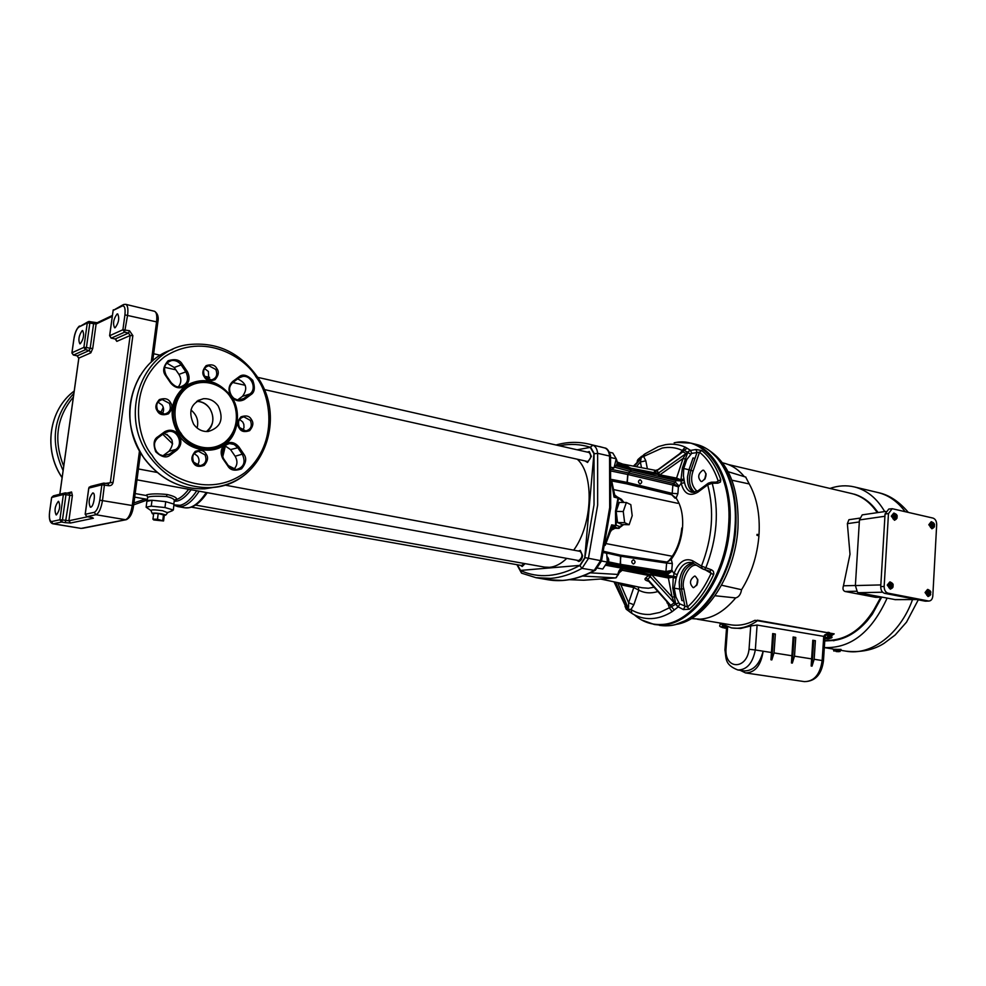 <?xml version="1.0" encoding="UTF-8"?>
<svg xmlns="http://www.w3.org/2000/svg" width="986" height="986" viewBox="0 0 986 986"><rect width="100%" height="100%" fill="white"/><g stroke="black" fill="none" stroke-linecap="round" stroke-linejoin="round"><path stroke-width="1.48" d="M668.853 560.701C676.137 552.296 680.451 541.413 681.807 528.028L682.522 527.683C683.31 515.481 681.178 505.633 676.137 498.115L675.003 498.152L671.774 494.787L676.137 498.115L677.875 493.703L672.205 493.382L672.871 485.063L678.417 486.911L677.875 493.703M634.355 614.82C641.972 621.5 650.624 624.742 660.287 624.52L661.039 624.483C691.889 624.286 725.486 577.217 728.531 526.425C733.005 475.018 705.853 435.874 674.917 442.665L674.165 442.8M709.932 450.922L719.497 460.24C731.895 476.743 737.318 499.31 735.741 527.929C734.336 563.302 712.225 607.82 687.143 619.96L675.287 624.619M702.772 470.223L703.659 470.248C707.208 474.18 706.617 477.927 701.896 481.501L701.034 481.464C697.472 477.569 698.051 473.822 702.772 470.223M694.563 576.095L695.167 576.132C699.049 580.224 698.544 584.057 693.663 587.619L693.096 587.582C689.202 583.515 689.695 579.682 694.563 576.095M687.094 448.223L685.147 447.102C678.836 444.316 672.23 443.515 665.34 444.698L658.303 446.609L644.77 453.979L643.735 456.617L645.818 460.807L640.382 461.99L641.282 457.504L662.296 448.026C669.124 446.732 675.669 447.471 681.918 450.245L684.21 450.368L687.39 452.167L690.336 450.245L687.094 448.223L656.479 470.778L658.894 472.738L659.597 476.127L656.849 473.354L658.944 472.824M709.994 571.301L711.079 573.359C704.67 587.373 696.782 598.613 687.427 607.068L679.847 603.913L678.232 606.871L672.082 611.69C665.353 615.868 658.636 618.148 651.943 618.567L651.204 618.604C644.289 618.826 637.856 617.1 631.927 613.44L626.566 609.484L625.358 605.305L628.6 607.314L628.612 602.754L633.85 604.714L630.978 609.57L628.612 609.114L625.605 606.908L625.013 604.997M672.785 588.198L674.214 588.186L676.1 578.338L673.228 577.414L672.785 588.198L675.755 604.11L678.849 602.816L675.928 596.924L674.214 588.186L679.576 589.049L681.844 600.511L683.828 600.819L681.881 600.474L679.625 589.024L679.255 582.036C680.784 571.104 685.134 564.805 692.332 563.142L692.961 563.117M696.782 565.422C689.214 562.92 680.759 580.976 683.828 588.889L687.427 607.068L689.3 609.249L683.372 609.57L684.974 606.624L681.572 589.369C680.476 575.812 684.53 567.209 693.725 563.573M698.162 490.695L692.258 492.384C688.302 491.472 685.738 488.218 684.555 482.622L683.446 475.955L683.717 468.547L686.798 459.513L691.691 453.35L699.493 452.254C707.566 458.638 713.765 468.14 718.104 480.774L717.044 482.092M693.787 492.458C689.239 489.919 687.143 484.718 687.513 476.842L688.98 469.78L682.324 468.153L681.018 479.492L683.964 479.06M679.576 589.049L679.218 582.036C680.858 570.697 685.406 564.362 692.838 563.043M633.246 563.955C631.262 562.414 631.299 561.034 633.32 559.814L633.579 559.838C635.551 561.391 635.526 562.772 633.505 563.98L633.246 563.955M639.926 483.867C638.004 482.351 637.991 480.995 639.902 479.788L640.259 479.812C642.194 481.328 642.194 482.684 640.284 483.892L639.926 483.867M621.611 583.441L620.847 584.784L618.814 582.849M618.555 572.878L622.215 570.278L618.604 573.236M607.277 578.523L601.25 578.955M648.751 581.296L648.209 581.173C645.041 580.261 644.178 579.226 645.633 578.067L648.196 575.688L650.39 576.736L674.276 602.84L675.336 604.48L669.371 607.783L667.596 602.656M650.464 576.613L648.48 575.417L651.66 573.433L651.697 574.702L650.883 574.616L650.39 576.736L647.654 579.25L648.48 580.988L674.288 609.952M651.66 573.433L668.348 576.748L668.385 578.018L673.352 577.044L676.26 577.784L677.271 574.653C680.636 565.828 685.356 561.798 691.457 562.525L692.924 563.055M657.81 591.563C650.92 593.646 644.585 593.19 638.805 590.183L633.788 587.545L628.612 602.754L620.847 584.784L633.788 587.545L634.59 586.165M623.078 464.209L630.843 468.202L630.793 469.841L659.055 474.66M617.137 463.334L630.769 468.19L656.849 473.354L654.384 471.505L655.739 470.975M622.795 568.355L621.648 570.191L622.795 568.355L620.317 564.337L665.932 571.56L666.61 563.117L672.316 563.499L671.762 570.389L665.932 571.56L666.413 572.989L620.773 565.791L622.412 566.913L667.966 574.086L666.413 572.989L671.762 570.389L674.042 573.507C678.688 561.884 684.863 557.632 692.566 560.738L701.465 566.1C712.385 537.863 714.468 510.785 707.702 484.853L697.903 492.125C689.633 496.882 684.062 493.949 681.203 483.325L678.417 486.911L673.586 483.522L675.336 482.105L679.218 486.258M617.273 462.027L625.592 465.158L630.411 468.079L630.83 469.422L616.842 464.418M578.338 551.014L580.298 550.398L582.578 555.623C582.073 559 580.803 560.96 578.77 561.49L576.65 560.196M587.336 452.106L589.295 451.563L591.353 456.432L587.557 462.471L585.302 461.128M525.045 563.635L522.198 566.506L520.3 565.286M706.013 473.563L704.633 479.516M697.718 579.25L696.584 585.561M667.953 561.638L671.244 559.333L672.316 563.499M694.785 492.297C689.374 487.725 688.092 480.379 690.939 470.248L694.982 458.416L693.035 457.948L688.98 469.78M701.638 450.479L699.493 452.254L693.072 471L689.017 469.804L693.072 457.972L694.982 458.416L697.028 452.451L695.906 449.505L701.638 450.479C709.932 457.011 716.304 466.748 720.766 479.701L716.292 482.117M711.424 482.203L716.958 482.092L717.833 483.177L712.225 483.288C719.361 510.329 717.192 538.59 705.742 568.072L704.374 569.612L702.205 568.688L701.465 566.1L711.719 569.92L713.396 571.325L713.852 573.84L713.581 574.702L705.335 569.896M682.522 527.683C681.388 539.934 677.628 550.484 671.244 559.333L667.054 562.045L670.086 559.654M690.557 454.164L687.76 452.438L685.418 459.119L683.076 458.441L686.108 453.535L690.336 450.245M717.833 483.177L720.396 482.092L720.766 479.701M693.922 492.445C689.35 490.005 687.217 484.804 687.562 476.83L689.017 469.804M711.263 569.748L709.895 571.288L704.546 569.625M671.836 494.405L672.205 493.382L627.256 482.437L626.221 483.732L611.788 480.971M684.555 482.622L681.203 483.325L681.116 480.934L684.161 480.564M712.225 483.288L707.702 484.853L708.305 483.165L711.35 482.216L712.225 483.288M702.205 568.688L709.895 571.288M608.621 561.872L620.145 564.312L620.823 556.264L666.61 563.117L666.4 562.168M641.701 456.259L638.657 458.884L637.178 461.768M644.203 454.398L637.511 460.696L638.213 459.266M626.246 609.212L624.951 604.591M677.961 607.08L675.755 604.11L678.232 606.871L683.372 609.57M677.271 574.653L674.042 573.507L673.352 577.044L668.348 576.748L667.966 574.086L672.477 570.882M671.774 494.787L626.393 483.769L627.256 482.437L627.922 474.512L672.871 485.063L673.586 483.522L628.464 472.91L630.19 471.444L675.336 482.105L676.051 480.564L681.116 480.934L681.079 479.862L676.149 479.356L683.076 458.441L659.844 474.845L676.384 478.074L681.079 479.862L684.05 479.615M629.697 611.949L617.667 582.603M655.702 470.396L657.896 469.669M679.49 453.991L685.147 447.102M615.51 582.159L625.358 605.305L615.597 582.171M675.928 596.924L672.07 596.974L668.385 578.018L651.697 574.702L672.07 596.974L674.276 602.84L670.653 605.318L647.654 579.25L645.633 578.067M608.177 563.142L620.601 565.754L620.44 555.118L667.029 562.045M633.85 604.714L638.805 590.183L638.238 586.941M600.573 579.004L642.096 587.755L648.406 588.248L653.989 587.237M676.532 576.81L622.869 568.367L622.412 566.913M654.384 471.505L656.528 471L682.854 451.859L686.108 453.535L658.894 472.738L656.602 473.144L630.843 468.202M650.883 574.616L622.844 568.774L622.215 570.278L648.48 575.417L622.215 570.278M601.509 578.942L606.07 578.609M625.592 465.158L623.275 464.283M618.789 572.583L621.648 570.191L620.33 570.524L618.407 574.444M622.265 568.749C620.416 568.146 618.949 569.97 617.889 574.209L618.382 574.678M616.336 577.66L617.877 574.444L590.331 572.829M585.783 574.863L583.096 576.07L615.572 577.919L583.7 580.224L569.341 579.682M56.424 514.889C59.813 510.292 60.553 505.793 58.618 501.356L58.31 501.369C54.92 505.991 54.193 510.501 56.128 514.902L56.424 514.889M90.712 507.186C93.67 506.89 95.901 493.123 93.004 492.988L92.647 493C88.962 497.844 88.198 502.577 90.367 507.198L90.712 507.186M115.202 327.697C118.764 322.755 119.602 318.158 117.691 313.918L117.063 314.004C113.501 318.971 112.687 323.568 114.598 327.783L115.202 327.697M80.322 343.732C83.613 339.011 84.402 334.636 82.676 330.581L82.146 330.655C78.868 335.4 78.079 339.776 79.804 343.794L80.322 343.732M66.986 493.136L71.571 491.977L72.385 495.502L68.884 520.756L70.536 523.011L65.359 522.666L61.526 522.038L59.875 519.77L62.463 519.942L65.976 494.676L63.387 494.516L65.125 492.877M64.472 493.049L53.38 495.859L51.654 497.622M105.613 483.374L113.119 482.339C112.54 484.742 111.024 485.876 108.596 485.704L101.866 484.816L103.666 483.103L104.578 483.596L102.519 500.358C101.127 508.517 98.933 513.299 95.938 514.717L86.928 516.639L90.7 517.268M102.988 483.276L90.589 486.418L88.728 488.255L85.166 514.298M92.45 517.613L86.842 516.639L85.227 514.285L86.731 516.59M122.868 304.884L113.131 310.43L109.606 335.758M110.999 338.001L109.668 335.721L111.332 338.112L124.593 332.171L122.905 329.731L129.511 330.754L128.488 333.071L130.164 335.511L116.829 341.378L115.818 339.307M71.966 353.025L73.568 355.022L85.499 349.685L83.884 347.38L86.435 347.491L89.825 323.063L87.286 322.952L89.566 321.485L89.825 323.063L96.11 324.037L92.733 348.452L90.848 352.815L78.855 358.091L59.85 494.22M147.666 497.264L146.68 494.849C150.969 493.69 157.797 493.567 167.176 494.504C173.967 496.094 177.098 497.77 176.568 499.52C180.512 498.14 184.542 494.725 188.646 489.278M174.756 500.284L176.568 499.52L174.571 500.592M172.636 443.86L162.764 434.271M160.496 413.171L163.282 407.354M206.419 431.56C217.77 424.719 213.124 403.878 199.739 401.659L196.645 401.339C202.068 401.512 206.468 403.927 209.858 408.611C214.849 417.682 213.703 425.336 206.419 431.56M197.089 427.986C198.864 420.862 196.83 414.86 190.964 409.991M166.917 434.345L172.008 440.101M174.165 501.381L174.337 500.05C173.265 498.571 170.603 497.388 166.351 496.513C154.851 495.921 148.615 496.278 147.653 497.573L147.234 500.703M165.845 501.701L173.967 504.117L165.722 501.664L152.238 500.272L165.512 501.64M146.976 501.344C146.483 500.617 148.134 500.259 151.943 500.272L146.889 501.356L146.125 507.198L151.252 506.138L164.958 507.543L173.351 509.996L170.196 511.574M173.351 509.996L173.967 504.117M165.722 501.664L164.958 507.543M152.017 500.259L151.252 506.138M152.14 513.324L151.031 510.699C150.685 509.589 154.555 509.602 162.665 510.748L167.608 512.732M153.582 514.187L152.312 513.718C152.029 512.843 155.135 512.868 161.63 513.78L165.882 514.988L164.268 515.493M150.71 510.366L146.125 507.198M566.777 558.384C561.096 563.807 555.34 566.79 549.51 567.332L544.58 567.11L195.524 505.078M152.941 519.154L153.693 513.373L158.216 513.46L164.305 515.197L163.565 520.965L153.742 519.967L152.941 519.154L157.464 519.252L163.565 520.965M577.463 459.377C594.472 474.734 592.66 524.392 573.704 550.151M158.216 513.46L157.464 519.252M163.54 514.384L162.789 520.164M524.49 563.536L521.582 565.459M257.654 377.342L589.086 452.5C591.637 455.581 591.156 458.589 587.644 461.522L264.162 389.519M579.669 551.322L580.125 551.347C582.886 554.563 582.467 557.62 578.856 560.541L578.03 560.381M559.395 445.771L560.652 445.524C570.672 443.638 580.52 444.205 590.195 447.237L594.028 453.831L594.016 504.844L584.871 557.595L579.706 565.545C558.15 577.069 538.455 578.745 520.633 570.574L517.379 564.768L520.226 570.45L580.199 565.348L584.698 558.421L593.991 453.055L590.651 447.311L577.093 449.789M597.861 568.133L602.766 569.021L607.339 562.082L606.649 553.195L603.703 552.123M601.509 561.009L607.339 562.082M603.592 552.616L606.649 553.195M611.48 469.336L613.995 467.894L611.369 467.302M613.995 467.894L616.225 458.786L612.787 453.005L609.373 452.229M610.63 457.516L616.225 458.786M605.219 565.409L605.663 565.434C609.299 562.562 609.718 559.53 606.895 556.338L606.895 556.338M605.897 541.869L611.64 524.872L615.634 525.55L615.498 511.179L617.975 498.103L614.019 497.104L616.731 496.895M611.653 528.706L611.64 524.872L614.167 526.881L611.801 528.151M605.182 545.369L611.85 527.966L616.201 525.279L616.004 511.327L618.481 498.657L617.063 496.969M611.788 483.621L614.019 497.104L614.635 494.43M614.118 467.426C617.273 465.256 617.975 462.397 616.213 458.86M619.713 526.573L618.037 528.225L614.5 526.943L616.201 525.279L619.713 526.573L623.288 524.601M611.406 529.556L614.87 528.163L612.873 527.103M616.151 511.401L619.282 502.392L626.356 502.503L623.251 511.512L616.151 511.401L617.556 522.543L622.08 524.577L629.13 524.725L632.199 515.727L630.818 504.659L626.356 502.503M623.62 502.453L617.433 497.03M677.702 503.304L613.921 489.648M606.07 543.594L672.316 556.277M619.146 528.36L615.091 528.299M623.251 511.512L624.656 522.679L629.13 524.725M624.656 522.679L617.556 522.543M611.825 529.174L610.913 531.207M225.018 444.255C213.124 455.175 187.87 450.331 178.823 434.974L178.491 434.481C168.187 415.476 170.393 399.355 185.121 386.13C202.303 376.369 217.598 379.696 230.995 396.138L231.328 396.618C241.73 410.201 238.415 435.726 225.018 444.255L225.018 444.255C220.79 448.236 220.051 453.042 222.811 458.65L227.815 465.947C230.28 470.322 234.853 471.271 241.533 468.831C246.081 463.124 246.882 458.293 243.936 454.312L238.994 447.052C234.853 442.122 230.194 441.198 225.018 444.255L225.018 444.255M152.214 455.433L151.906 455.002C137.362 438.634 126.479 386.426 164.625 356.722C204.817 330.741 245.995 358.485 256.003 376.886L256.286 377.318C269.585 393.525 280.406 442.147 244.836 472.676C206.838 500.37 163.134 474.845 152.226 455.446L152.214 455.433M204.484 368.542L208.391 371.488L208.687 379.635M157.945 402.078L162.197 405.098C164.07 408.155 164.058 411.076 162.16 413.873M194.168 453.498L197.644 456.21C199.566 459.414 199.468 462.434 197.348 465.269M239.549 419.37L242.753 422.008L243.838 424.374L243.998 427.579L242.827 430.438M193.675 424.288C187.771 411.285 191.013 402.769 203.399 398.726C209.451 398.332 214.393 400.76 218.239 405.998C224.13 419.099 220.778 427.604 208.194 431.511C202.315 431.819 197.471 429.403 193.675 424.288M231.303 396.594C235.186 401.031 239.549 402.005 244.392 399.503L250.814 394.72C254.684 392.428 255.337 387.634 252.786 380.325C247.338 375.013 242.839 373.768 239.302 376.615L232.832 381.372C228.481 385.464 227.865 390.382 230.995 396.138M178.515 434.518C174.497 430.007 169.912 429.07 164.773 431.695L157.908 436.736C153.73 439.189 153.003 444.193 155.714 451.761C161.544 457.134 166.326 458.293 170.06 455.236L176.876 450.158C181.412 445.857 182.065 440.804 178.823 434.974M166.757 363.07L174.226 367.507L178.934 374.384C181.646 378.981 181.399 383.172 178.219 386.956M237.626 378.92C246.401 382.925 248.028 388.718 242.507 396.298L237.675 399.909M163.886 433.433C173.154 437.402 174.842 443.343 168.976 451.28L162.986 455.754M224.709 445.598L230.564 449.591L235.124 456.247C237.922 461.189 237.466 465.565 233.744 469.385M73.371 397.025C56.584 417.3 53.367 440.36 63.72 466.181M133.923 502.922L145.435 499.027M697.866 580.212L697.053 584.723M706.087 474.537L705.138 478.641M721.592 624.311L719.854 623.226M725.055 626.036L719.866 623.325M832.246 634.602L829.3 633.641C825.898 634.035 824.197 634.799 824.21 635.921L824.259 636.143M831.765 635.859L832.283 634.836L829.411 634.208C825.997 634.602 824.308 635.366 824.321 636.488L825.109 636.944M892.157 588.112L890.407 589.147L887.72 585.031L890.124 581.925L892.022 583.034L891.677 588.124L889.064 587.89L888.164 585.117L889.372 582.763L891.233 582.886L890.937 587.902L889.828 586.436L889.865 587.853M890.272 589.135L887.252 585.055L889.791 581.962M929.761 595.606L928.134 596.53L925.546 592.487L927.863 589.431L929.749 590.528L929.416 595.519L926.852 595.31L925.965 592.574L927.123 590.257L928.985 590.38L928.713 595.31L927.629 593.88L927.653 595.273M927.986 596.518L925.065 592.512L927.53 589.468M933.582 527.744L931.967 528.755L929.293 524.688L931.487 521.73L933.298 522.74M931.832 528.755L928.812 524.725L931.129 521.779M896.286 519.117L894.561 520.251L891.788 516.097L894.055 513.102L895.929 514.125M894.45 520.251L891.307 516.146L893.686 513.151M833.638 649.577L840.405 650.107M833.059 649.306L841.046 649.417M887.092 598.145C871.575 632.186 850.659 648.652 824.308 647.555M699.099 619.097L691.322 618.592M715.047 595.741L735.667 597.923C724.5 611.32 712.545 618.407 699.789 619.183L699.086 619.208M675.965 624.446C705.298 620.342 735.063 575.725 737.922 528.632C739.451 491.422 730.367 465.7 710.659 451.465M758.407 620.416L760.021 620.662M827.907 632.309L829.411 632.568M697.262 619.208L730.503 624.767C738.489 626.098 746.612 624.606 754.906 620.293L834.205 633.875L757.26 620.219M880.671 597.306C866.583 626.776 847.948 641.159 824.777 640.432M876.542 597.282L882.371 597.245M856.587 591.243L845.088 591.489L875.482 597.294M845.088 591.489C843.03 590.676 842.488 588.778 843.449 585.795L855.392 585.487M859.324 521.939L847.368 523.652L850.006 554.243L843.449 585.795M758.727 535.755L758.789 534.794L758.69 535.755M847.368 523.652L848.909 519.721L859.718 518.143M851.288 493.444L851.67 493.542C861.838 496.057 870.379 502.429 877.269 512.658M731.895 480.194L749.261 483.953C756.891 497.782 760.144 514.692 759.01 534.72L757.014 534.375L756.952 535.299L758.937 535.817C757.211 555.919 751.418 573.889 741.558 589.714L721.567 585.216M744.307 476.632C738.908 470.039 732.697 465.7 725.647 463.642L724.562 463.346M749.261 483.953L745.662 477.051M735.667 597.923C738.797 597.097 740.757 594.361 741.558 589.714M877.478 512.634L873.362 507.285C868.013 501.061 861.887 496.771 854.973 494.393L848.847 492.877M881.607 597.294L872.339 614.192L867.298 620.712C857.13 632.236 846 638.817 833.897 640.469L825.652 640.9L833.108 640.382C845.199 638.718 856.316 632.125 866.472 620.601L871.538 614.081L880.757 597.306M829.978 488.44C838.248 485.543 846.432 485.05 854.505 486.961C866.854 490.091 876.911 498.287 884.688 511.561M854.443 494.22L855.786 494.639C862.688 497.018 868.814 501.307 874.151 507.519L878.144 512.535M874.151 507.519L873.362 507.285M866.472 620.601L867.298 620.712M833.108 640.382L833.897 640.469M833.885 640.752L833.096 640.58M872.339 614.192L871.538 614.081M836.165 651.549L838.63 651.697L836.165 651.549M836.103 649.281L833.651 649.318L834.366 650.933L834.452 649.478L835.278 649.466L835.179 650.92L836.103 649.281L839.48 649.626L840.355 650.908L837.681 651.154L836.042 650.205M839.936 651.561L835.216 650.994L839.431 650.538L840.01 651.487M833.897 651.117L833.589 650.23M839.431 650.538L839.48 649.626M835.265 649.614L834.452 649.478M895.448 599.661L858.633 592.709L857.426 592.229L855.38 585.573L859.447 519.942L862.195 514.877L885.687 511.414M893.008 516.109L894.203 513.817L895.276 513.989L894.931 519.006L893.119 518.969L892.219 516.196L893.871 517.465L893.908 518.895M896.607 514.63L895.263 514.187M895.707 519.178L897.013 518.18L897.161 515.641L896.052 514.162L895.769 519.117L894.635 519.289M893.119 518.969L896.003 519.363M894.203 513.817L892.219 516.196M895.276 513.989L894.019 514.926L893.871 517.465L894.98 518.944M897.013 518.18L895.769 519.117M925.817 601.177L928.985 601.041C931.178 600.794 932.46 599.118 932.805 596L936.688 524.7C936.638 521.2 935.406 518.993 933.015 518.094L892.194 508.702L888.472 513.62L885.058 513.965L880.732 586.633L884.159 586.448L888.472 513.62M884.159 586.448C884.195 590.072 885.477 592.303 888.004 593.153L884.59 593.325L925.016 601.14M884.59 593.325C882.063 592.475 880.781 590.244 880.732 586.633M885.058 513.965L888.793 509.059L891.763 508.751M888.004 593.153L928.455 600.979M931.659 522.444L930.501 524.712L932.436 527.485L932.694 522.605L931.499 523.541L931.376 527.436L930.574 527.51L929.699 524.786L930.858 522.518L932.694 522.605M934.395 526.721L934.531 524.232L933.459 522.79L933.187 527.658L931.376 527.436M934.149 527.103L933.187 527.658M933.409 522.728L932.694 522.802M934.013 527.3L933.138 527.72M933.409 527.892L930.574 527.51M930.501 524.712L929.699 524.786M928.985 590.38L927.764 591.353L927.629 593.88L926.766 592.537L927.925 590.207M930.685 594.484L930.131 595.273L930.821 591.957L929.749 590.528M930.402 594.928L929.478 595.458M930.377 591.082L928.972 590.503M930.131 595.273L929.416 595.519M929.687 595.667L926.852 595.31M926.766 592.537L925.965 592.574M891.233 582.886L889.976 583.872L889.828 586.436L888.953 585.068L890.161 582.714M892.996 587.064L893.143 584.501L892.022 583.034M892.737 587.459L891.738 588.05M892.798 583.774L891.233 583.022M892.564 587.705L891.677 588.124M891.973 588.272L889.064 587.89M888.953 585.068L888.164 585.117M831.297 638.016L832.048 637.437L830.841 634.479L827.439 634.651L824.9 635.834L826.169 638.792M827.439 634.651L827.784 636.599L825.738 638.534L827.316 638.953L828.955 636.82L828.696 635.329L829.83 635.28L830.101 636.709L828.45 638.903L828.228 637.769M830.841 634.479L831.186 636.426L830.101 636.709M828.967 636.771L827.784 636.599M832.048 637.437L831.186 636.426M828.955 636.82L825.257 637.782M829.83 635.28L828.906 636.488M828.45 638.903L831.58 637.782L830.089 636.759M722.43 625.272L721.863 627.17L720.68 626.874L722.898 627.712L723.354 626.233L724.476 626.541L724.044 627.996L723.145 626.948M724.044 627.996L725.647 628.23L724.044 627.996M719.99 626.406L720.68 626.874L719.644 626.073L720.174 624.298M726.62 627.059L725.647 628.23M725.758 626.32L725.228 628.07M722.923 627.7L721.863 627.17M773.64 633.899L775.353 634.023L772.679 633.579L773.64 633.899L771.828 659.917L774.035 652.929L775.353 634.023M772.679 633.579L770.941 659.77L772.753 633.751M770.941 659.77L771.828 659.917M794.063 637.289L795.764 637.424L793.138 636.981L794.063 637.289L792.325 663.085L794.494 656.171L795.764 637.424M793.138 636.981L791.438 662.949L793.188 637.153M791.438 662.949L792.325 663.085M813.697 640.567L815.385 640.69L812.797 640.259L813.697 640.567L812.02 666.142L814.165 659.277L815.385 640.69M812.797 640.259L811.158 666.006L812.834 640.419M811.158 666.006L812.02 666.142M757.1 625.05L755.325 649.971L749.04 649.281L750.716 625.937L757.1 625.05L824.296 636.463M727.631 626.973L725.967 649.589L724.92 649.947C726.423 658.278 724.266 664.638 737.836 669.962L744.307 670.924C753.329 670.899 759.614 664.33 763.139 651.204C760.982 665.451 755.116 672.686 745.539 672.92L740.141 670.307M737.836 669.962C746.821 669.95 752.638 663.282 755.325 649.971L771.36 652.498M731.55 627.909L740.646 628.476L750.716 625.937M824.888 638.755L825.664 638.46M832.357 635.083L834.205 633.875M719.373 622.905L731.39 627.872C740.042 629.265 748.719 626.899 757.396 620.749M728.531 526.425L729.788 526.635C733.288 484.336 715.626 448.457 691.026 443.158L676.951 442.369M654.494 624.52L666.474 625.765C697.644 626.258 731.92 578.979 734.952 527.72C738.428 485.506 720.704 449.678 696.054 444.366L695.623 444.255M599.673 446.584L605.207 448.112M610.568 456.925L609.57 456.037L609.693 507.556L600.499 560.812L594.114 570.537C583.318 576.391 572.792 579.706 562.538 580.446L547.822 579.731C562.735 582.369 578.425 579.287 594.903 570.487L582.023 568.355C571.276 574.271 560.8 577.599 550.595 578.375L535.953 577.685L521.754 573.223L520.633 570.574M601.559 560.824L584.871 557.595M595.371 570.228L601.534 560.911L610.691 507.913L610.544 456.58C611.123 456.481 608.424 448.088 604.886 447.977L588.568 444.02L604.8 447.964C607.45 448.95 609.04 451.637 609.57 456.037L597.639 453.326L597.652 505.066L588.395 558.581L582.023 568.355L579.706 565.545M683.828 588.889L679.625 589.024M641.529 619.923L654.297 624.483L661.347 624.939C692.468 625.42 726.731 578.006 729.788 526.635M636.303 466.686L640.382 461.99L641.467 467.672M623.682 601.522L614.722 581.986M697.114 491.361C691.605 486.16 690.249 479.369 693.072 471M689.3 609.249C698.901 600.597 706.999 589.073 713.581 574.702M691.691 453.35L690.57 450.405L695.906 449.505M679.847 603.913L678.849 602.816M701.97 568.552L693.318 563.326L692.566 560.738M697.903 492.125L698.507 490.436L707.96 483.423M620.539 555.155L666.314 562.02M631.927 613.44L630.978 609.57C636.857 613.193 643.242 614.808 650.119 614.414L659.733 612.454L669.371 607.783L672.082 611.69M682.324 468.153L685.418 459.119L686.798 459.513M667.128 603.038L666.906 601.867M645.818 460.807L647.371 468.806M634.281 466.292L640.801 458.81L633.419 466.131M611.776 479.455L627.084 482.4L627.749 474.476L611.554 471.111M631.102 469.915L627.922 474.512L628.464 472.91L611.48 469.373M605.503 552.776L620.823 556.264L620.317 555.106L603.876 551.359L620.169 555.093M630.473 471.505L631.188 469.94L676.051 480.564L676.149 479.356L659.597 476.127M607.549 564.202L622.129 566.864L622.622 568.33M614.746 467.204L630.19 471.444L630.941 469.878M606.156 565.323L622.486 568.306L621.932 566.827M630.005 471.394L630.793 469.841L616.164 465.811M620.219 571.436L619.27 571.56M617.889 574.209L618.395 574.616L615.658 577.919L583.761 580.236L569.316 579.682M590.195 447.237L592.906 445.228C595.544 446.214 597.122 448.913 597.639 453.326L594.028 453.831M157.785 322.619L156.564 321.88C157.23 315.742 156.54 312.205 154.494 311.28L154.457 311.268M152.719 360.888L157.809 322.41C158.919 317.196 157.809 313.499 154.494 311.28L125.703 304.329C127.675 305.241 128.316 308.791 127.625 314.99L124.593 332.171L128.488 333.071L115.177 338.987L111.159 338.136L115.177 338.987L116.829 341.378M151.228 362.207L156.564 321.88L124.926 314.879L122.905 329.731L109.668 335.721L113.131 310.43L122.289 305.993C124.655 305.5 125.542 308.458 124.926 314.879M126.676 519.573L125.567 519.721C128.648 518.328 130.879 513.595 132.247 505.522L133.517 506.003M99.783 500.173C98.6 507.038 96.739 511.093 94.225 512.338L85.227 514.285L88.814 488.107L101.866 484.816L99.783 500.173L132.247 505.522L139.47 450.984M87.643 516.775L68.884 520.756L62.463 519.942L61.526 522.038L53.355 523.776L81.123 528.41L125.567 519.721L95.938 514.717L94.225 512.338M140.554 452.857L133.541 505.88C132.481 513.558 129.955 518.18 125.974 519.745L82.565 528.311M51.716 521.545C49.682 521.311 48.992 518.057 49.657 511.783L51.666 497.462L63.387 494.516L59.875 519.77L51.716 521.545L52.837 523.788L81.123 528.41M113.119 482.339L132.863 335.622L129.511 330.754M96.874 322.816L93.423 322.447M89.701 321.584L93.3 322.36L93.559 323.926L90.182 348.329L86.435 347.491L85.499 349.685L89.245 350.523L90.848 352.815M70.536 523.011L93.374 518.254L90.872 517.293M122.289 305.993L123.718 304.477L125.703 304.329M132.863 335.622L130.164 335.511L110.383 482.166L108.312 483.867M104.356 483.165L108.238 483.843L108.596 485.704M112.392 315.446L97.491 322.57L96.11 324.037L112.268 316.333M83.884 347.38L71.978 352.766L73.925 338.888C75.01 332.664 76.686 328.695 78.954 326.982L87.286 322.952L83.884 347.38M87.84 321.892L78.954 326.982M78.806 358.128L77.13 355.86L78.818 358.337M92.733 348.452L90.182 348.329L89.245 350.523L77.265 355.835L73.432 355.046L77.007 355.786M71.904 352.963L73.297 354.935M93.374 518.254L92.191 517.576M72.385 495.502L69.796 495.342L69.488 493.567L65.668 492.901L65.976 494.676L69.796 495.342L65.359 522.666M69.562 493.592L65.754 492.938M69.858 493.592L71.571 491.977M114.869 338.925L115.843 339.27M191.124 489.734C186.268 496.315 181.535 500.099 176.95 501.098L174.251 501.307M174.017 504.832L179.92 505.325C185.405 504.154 191.025 499.298 196.756 490.769M207.233 492.68C199.616 503.809 192.11 508.85 184.69 507.79L188.733 507.741C194.464 506.533 200.318 501.455 206.271 492.507M173.967 505.226L177.714 506.57L181.732 506.508C187.426 505.288 193.244 500.185 199.184 491.213M166.351 496.513L167.176 494.504M206.875 376.738L208.477 379.561M221.986 455.125L224.155 446.128M621.932 500.617L620.958 499.015M204.496 376.233C202.389 370.835 203.843 367.334 208.835 365.732L215.798 369.467C217.894 374.877 216.427 378.377 211.398 379.943L204.533 376.282M217.019 368.838L216.661 368.259C214.8 364.894 211.3 364.019 206.16 365.633C202.574 369.762 201.896 373.411 204.102 376.566L204.472 377.145C206.357 380.51 209.858 381.372 214.985 379.721C218.535 375.592 219.225 371.969 217.019 368.838M157.624 410.373C155.455 404.79 157.02 401.203 162.32 399.589L169.358 403.336C171.515 408.931 169.937 412.518 164.6 414.108L157.661 410.435M170.59 402.695L170.221 402.115C168.298 398.701 164.674 397.863 159.35 399.576C155.628 403.829 154.913 407.551 157.193 410.743L157.563 411.335C159.51 414.749 163.146 415.574 168.458 413.837C172.143 409.584 172.858 405.862 170.59 402.695M193.589 462.101C191.444 456.407 193.071 452.796 198.482 451.28L205.039 454.891C207.171 460.61 205.519 464.209 200.084 465.7L193.638 462.175M206.271 454.275L205.901 453.696C204.016 450.355 200.478 449.579 195.265 451.378C191.641 455.668 190.939 459.377 193.182 462.508L193.552 463.087C195.462 466.44 199.012 467.191 204.201 465.367C207.799 461.078 208.49 457.381 206.271 454.275M239.339 427.345C237.269 421.848 238.772 418.335 243.875 416.819L250.382 420.43C252.453 425.952 250.925 429.452 245.797 430.956L239.388 427.431M251.603 419.814L251.245 419.247C249.421 415.944 245.995 415.143 240.978 416.844C237.478 420.997 236.813 424.633 238.982 427.727L239.339 428.294C241.188 431.609 244.627 432.398 249.631 430.66C253.094 426.507 253.759 422.883 251.603 419.814M230.983 397.038C223.009 385.772 212.582 380.608 199.727 381.533C177.258 383.197 165.278 413.837 179.698 433.803C187.451 444.513 197.422 449.616 209.599 449.111C232.832 448.137 245.28 417.325 231.044 397.124M217.24 486.825L204.718 488.834C180.598 489.487 160.508 479.418 144.449 458.601L143.968 457.935C115.867 420.48 132.112 361.542 172.698 349.451M149.515 456.419C117.876 414.601 142.477 348.834 189.657 344.484C217.277 341.969 239.66 352.507 256.828 376.097C288.195 418.84 261.869 486.123 210.585 487.565C186.243 488.218 165.993 477.988 149.835 456.875L149.515 456.419M230.354 396.988L230.65 397.444C236.948 405.221 241.669 428.516 224.512 442.492C206.296 455.027 186.181 442.628 181.214 433.569L180.894 433.113C174.325 425.286 169.617 401.191 187.34 387.424C206.037 375.272 225.572 388.151 230.354 396.988M163.319 455.803L169.567 454.127L162.875 455.754L159.522 454.546L156.306 451.551C153.274 446.227 153.865 441.617 158.105 437.722L164.551 432.94L158.204 437.636L157.908 436.736M238.785 400.033L243.875 398.455L239.931 400.008L237.17 399.835L233.916 398.369L231.328 395.719C228.432 390.505 228.986 386.056 232.979 382.358L232.832 381.372M246.451 473.465C236.098 481.969 224.142 486.665 210.585 487.565L204.718 488.834C180.463 489.487 160.324 479.418 144.326 458.613M170.652 382.975C174.966 388.077 179.797 389.125 185.121 386.13C189.448 382.223 190.212 377.416 187.414 371.71L182.299 364.216C179.797 359.717 175.064 358.571 168.076 360.777C163.269 366.398 162.407 371.291 165.488 375.444L170.652 382.975L166.277 375.666M187.044 371.143L185.861 371.858C189.374 379.499 187.476 384.54 180.142 386.956C176.494 387.227 173.474 385.785 171.083 382.63M165.845 376.011L166.24 375.604C162.702 368 164.563 362.971 171.786 360.494C175.57 360.161 178.676 361.64 181.116 364.919L182.299 364.216M178.934 374.384L185.861 371.858L181.116 364.919L174.226 367.507M233.078 382.297L239.068 377.848L233.09 382.272C225.547 387.03 231.365 401.512 239.931 400.008M238.822 376.948L239.068 377.848L242.729 376.442C251.504 374.939 257.186 389.076 249.803 394.006L243.875 398.455L244.873 399.17M242.507 396.298L249.803 394.006L250.814 394.72M239.056 377.872L242.729 376.442L239.598 377.502M176.876 450.158L175.865 449.406L169.567 454.127L170.578 454.879M164.539 432.977L168.828 431.375C177.998 430.069 183.519 444.267 175.865 449.406L168.976 451.28M164.255 432.053L164.551 432.94L168.828 431.375L165.463 432.373M238.994 447.052L237.811 447.743L242.408 454.46C245.871 462.323 243.825 467.376 236.27 469.619L228.21 465.565M243.591 453.77L235.124 456.247M223.169 459.205L223.502 458.724C220.026 450.91 222.023 445.845 229.504 443.552L234.126 444.476L237.811 447.743L230.564 449.591M226.657 444.292L229.504 443.552C222.096 445.734 220.124 450.799 223.612 458.761L228.247 465.503L223.576 458.835M236.27 469.619C233.904 470.112 231.229 468.744 228.247 465.503L227.815 465.947M73.876 393.377C53.417 415.624 49.83 441.346 63.104 470.544M74.209 391.035C48.93 409.51 43.076 450.023 62.13 477.581M133.665 504.869L147.333 499.964L133.677 504.857M912.531 599.574C900.206 634.146 870.897 655.949 846.05 651.179C861.024 652.633 873.695 650.008 884.085 643.316L895.128 635.033L906.516 622.154L918.274 599.833M684.58 482.77L681.203 483.3M877.75 492.495L878.181 492.593C888.669 495.219 897.617 501.541 905.049 511.586M882.618 592.216L858.633 592.709M894.721 599.611L916.536 599.5M884.923 516.257L859.447 519.942M855.38 585.573L880.843 584.92M725.967 649.589C725.055 669.679 746.759 669.814 749.04 649.281M824.999 636.981L823.458 660.854C821.621 674.473 815.286 681.4 804.453 681.622C814.189 681.462 820.093 674.436 822.164 660.546L823.446 660.953M814.165 659.277L822.164 660.546L823.729 636.315M794.494 656.171L811.577 658.87M774.035 652.929L791.869 655.752M691.026 443.158L696.054 444.366C704.99 446.609 712.804 451.896 719.497 460.24M625.038 605.194L614.019 581.839M691.457 562.525L693.084 563.179M637.215 461.091L637.769 459.796M625.013 606.267L626.184 609.138M659.4 625.309C668.496 626.776 677.739 624.988 687.143 619.96M622.745 464.086L656.639 470.581M656.343 471.111L655.665 471.012L656.602 470.618M601.485 578.942L602.495 578.955M623.201 464.258L625.555 465.133M602.545 578.955L601.756 578.918M536.372 577.759L547.822 579.731M588.568 444.02C577.808 441.543 566.962 441.876 556.005 445.006M516.923 564.682L521.495 573.1M51.605 497.597L49.608 511.796M49.596 511.894C48.782 518.907 49.855 522.876 52.837 523.788M108.596 483.88L103.666 483.103M88.666 321.498L97.072 322.705M79.422 326.021C76.625 328.572 74.776 332.874 73.876 338.913M73.851 339.098L71.929 352.791M78.781 358.3L59.801 494.232M88.752 488.132L89.282 487.059M113.07 310.467L113.341 309.789M51.617 497.486L53.38 495.859M146.606 495.588L135.168 493.555M184.69 507.79L177.837 506.582M173.832 503.994L174.337 500.05L175.668 499.606L174.399 500.136M168.039 512.449L172.488 510.662M165.882 514.988L167.965 512.276M225.449 445.783L222.663 457.11M134.7 497.129L147.419 499.372M191.395 507.149L521.914 565.57M164.576 367.31L175.804 369.812M211.398 379.943C209.735 380.658 207.454 379.413 204.583 376.233L209.611 377.355M232.77 382.519L245.243 385.292M136.98 479.837L578.425 560.516M153.668 353.752L160.385 355.28M138.422 468.954L157.131 472.442M224.845 485.075L580.125 551.347M611.788 481.316L614.685 494.96L617.31 496.993M611.184 530.308L615.017 528.286L618.641 528.373L623.596 524.614M623.953 502.466L621.426 499.273L617.335 496.981M204.583 376.233C202.487 370.699 203.905 367.199 208.835 365.732L206.284 366.656M164.6 414.108C162.764 414.736 160.471 413.491 157.711 410.386C155.541 404.679 157.082 401.08 162.32 399.589L159.633 400.513M200.084 465.7C198.334 466.218 196.202 465.022 193.675 462.126C191.543 456.296 193.133 452.685 198.482 451.28L196.251 451.859M245.797 430.956C244.195 431.548 242.075 430.364 239.45 427.369C237.367 421.725 238.846 418.212 243.875 416.819L241.706 417.448M199.727 381.533C212.68 380.608 223.144 385.772 231.094 397.05C245.317 417.164 233.016 448.014 209.599 449.111C216.637 448.494 222.688 445.721 227.741 440.791M140.074 375.678C124.975 403.138 126.368 430.759 144.264 458.539M197.927 400.513L203.399 398.726M180.142 386.956C177.616 387.683 174.608 386.216 171.12 382.568L166.326 375.604C162.789 367.889 164.613 362.848 171.786 360.494L168.039 361.936M164.982 455.84C155.998 457.122 150.39 442.615 158.204 437.636M62.106 477.692C43.027 450.171 48.819 409.658 74.209 391.06M824.308 647.605L833.071 649.047M840.392 650.255L846.05 651.179M728.297 464.542L851.67 493.542M725.647 463.642L722.59 462.816M745.86 477.113L728.149 471.715M854.505 486.961L878.181 492.593C889.015 494.849 899.047 501.43 908.279 512.338M855.786 494.639L854.973 494.393M875.888 597.331L882.606 597.294M895.202 599.661L916.82 599.55M925.534 601.189L928.985 601.041M745.539 672.92L804.453 681.622M726.645 626.652L724.932 649.799"/></g></svg>

